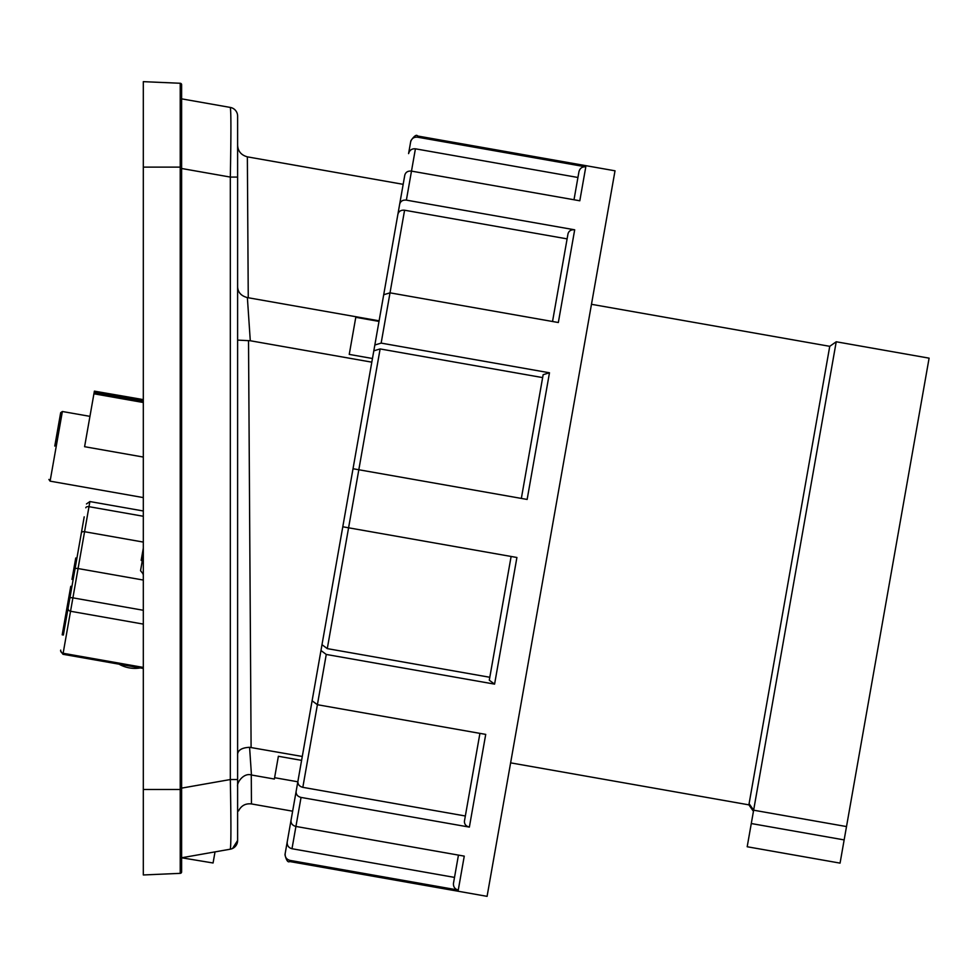 <?xml version="1.0" encoding="UTF-8"?>
<svg xmlns="http://www.w3.org/2000/svg" width="978" height="978" viewBox="0 0 978 978"><rect width="100%" height="100%" fill="white"/><g stroke="black" fill="none" stroke-linecap="round" stroke-linejoin="round"><path stroke-width="1.47" d="M143.314 548.12L141.162 560.357L142.323 560.565L140.539 570.712L142.482 559.66A2.946 2.934 10 0 0 143.314 562.252M143.314 554.917L142.482 559.66M76.003 563.304L76.907 558.218L75.648 558.536L71.981 579.379L73.142 579.575L75.991 563.389L74.841 563.108L76.003 563.304M74.939 569.343L73.778 569.135M68.362 606.629L67.201 606.421L62.445 633.414L62.201 634.82L63.362 635.015L63.607 633.622L62.445 633.414M65.44 623.218L64.279 623.01M65.196 624.612L64.035 624.404M63.374 628.157L64.536 628.365L64.78 626.959L63.619 626.764M64.536 628.365L63.607 633.622M71.907 586.519L70.758 586.311L67.176 606.629M84.206 516.836L63.362 635.015M65.489 622.962L83.301 521.959M142.654 558.719L141.492 558.511M142.543 559.306L141.382 559.098M141.162 560.357L142.25 560.956M54.78 446.066L60.673 412.692L54.78 446.066M143.314 574.11L140.539 570.712M143.314 402.508L93.925 393.792L94.365 391.298L143.314 399.929M93.925 393.792L84.597 446.701L143.314 457.056M143.314 399.611L94.401 391.139L143.314 399.757M140.355 667.925A29.474 26.919 -170 0 1 119.059 664.172M510.626 762.852L748.891 804.857L749.099 803.684L753.635 810.2L747.192 846.752L840.065 863.122L844.148 839.906L751.287 823.537M591.482 304.305L829.747 346.322L749.099 803.684M829.747 346.322L836.227 341.774L753.635 810.2L846.508 826.569L844.148 839.906M836.227 341.774L929.1 358.156L846.508 826.569M417.667 136.015C416.494 134.292 414.22 135.881 410.846 140.795L408.584 153.619C409.55 150.147 411.824 148.546 415.418 148.815L577.937 177.483L578.964 171.651C579.93 168.179 582.203 166.578 585.798 166.859L417.472 137.177L417.667 136.015L615.015 170.808L487.081 896.349L289.745 861.545L289.94 860.383C286.481 859.417 284.879 857.131 285.173 853.537L284.965 854.723C286.346 860.42 287.948 862.694 289.745 861.545M301.041 797.425L469.367 827.107L485.724 734.392L317.398 704.71L326.261 654.453L320.967 650.517L291.016 820.383C290.821 823.5 292.459 825.53 295.931 826.447L301.041 797.425C297.569 796.508 295.931 794.478 296.126 791.361M458.266 890.066L464.257 856.129L295.931 826.447L291.994 848.733L454.513 877.4L458.45 855.102L453.486 883.22C453.205 886.814 454.807 889.088 458.266 890.066L289.94 860.383M585.798 166.859L579.807 200.783L411.481 171.113C407.899 170.783 405.674 172.128 404.794 175.123L403.168 184.329L247.361 156.847L247.568 188.693M404.794 175.123L397.899 214.243C398.767 211.236 401.004 209.903 404.586 210.221L567.106 238.876L552.533 321.505L567.998 233.828C568.878 230.832 571.103 229.488 574.685 229.806L406.371 200.135L415.418 148.815M574.685 229.806L558.34 322.52L390.014 292.838L383.706 294.733L374.843 345.002L381.151 343.107L404.586 210.221M521.347 498.413L543.157 374.684L549.477 372.789L381.151 343.107M549.477 372.789L527.142 499.44L353.021 468.731L342.789 526.775L348.584 527.802L380.124 348.938L542.643 377.594M326.261 654.453L494.587 684.123L516.91 557.484L348.584 527.802L327.288 648.622L489.807 677.277M297.911 781.275C297.715 784.393 299.354 786.422 302.825 787.339L465.345 815.994M469.367 827.107C465.895 826.178 464.257 824.161 464.452 821.043L479.917 733.378M291.994 848.733C288.534 847.767 286.933 845.481 287.226 841.887L285.173 853.537M494.587 684.123L489.293 680.199L511.115 556.458M327.288 648.622L321.994 644.685L320.967 650.517M238.534 810.945L238.681 810.652C241.419 805.517 245.674 803.268 251.456 803.928L292.63 811.19L291.016 820.383M292.789 810.297L287.226 841.887M410.638 141.969C411.604 138.497 413.877 136.896 417.472 137.177M399.672 204.145C400.552 201.15 402.789 199.805 406.371 200.135M374.843 345.002L373.816 350.821L380.124 348.938M312.104 700.786L317.398 704.71L302.825 787.339M342.789 526.775L321.994 644.685M373.816 350.821L353.021 468.731M397.899 214.243L383.706 294.733M578.964 171.651L574 199.769M378.999 321.407L355.784 317.312L349.244 354.403L372.459 358.498L302.288 756.471L249.586 747.302L251.456 775.004C243.901 772.449 236.566 782.522 237.617 786.605M251.456 775.004L274.366 779.038L278.375 756.275L301.591 760.371L297.825 781.789L274.598 777.693M181.627 84.744A1.479 1.479 0 0 0 180.221 83.264L143.314 81.651L143.314 874.968L180.221 873.354A1.479 1.479 0 0 0 181.627 871.887L181.627 84.744L181.627 167.116L180.221 167.116L180.221 873.354A1.479 1.479 0 0 0 181.627 871.887A1.479 1.479 0 0 1 180.221 873.354L143.314 874.968M379.097 320.821L248.253 297.752L247.361 156.847C241.199 155.123 237.947 151.26 237.617 145.245M236.248 845.224L237.617 840.481L232.556 848.476L233.852 847.718M237.617 840.481L237.617 815.738L237.617 840.481A8.839 8.839 0 0 1 230.319 849.185A8.839 8.839 0 0 0 237.617 840.481L237.617 116.137A8.839 8.839 0 0 0 230.319 107.433C231.114 111.614 231.114 134.83 230.319 177.079L237.617 177.079M215.026 851.887L213.07 862.987L181.602 857.779L230.319 849.185C231.114 845.004 231.114 821.789 230.319 779.539L237.617 779.539M237.617 754.075C238.167 749.943 242.165 747.693 249.586 747.302M248.253 297.752L247.373 297.593C241.187 295.955 237.947 292.398 237.617 286.945M371.811 362.166L250.282 340.747L247.373 297.593M250.282 340.747L237.617 340.099M251.101 747.449L248.522 340.589M251.456 803.928L251.273 774.967M230.319 107.433L181.627 98.851M75.709 564.978L74.548 564.771M70.734 593.181L69.572 592.974M69.389 600.859L68.228 600.651M73.35 578.353L72.189 578.157M143.314 497.594L50.098 481.152L62.372 411.506L60.673 412.692M85.795 507.79A2.946 1.65 10 0 1 88.986 506.677L89.89 501.555L86.467 503.951M143.314 668.451L62.959 654.282L63.13 653.28A2.946 2.69 -170 0 1 60.697 650.113M81.382 532.827A2.946 1.65 10 0 1 84.573 531.714L88.986 506.677L143.314 516.262M143.314 667.412L63.13 653.28L70.538 611.262A2.946 2.69 -170 0 1 68.105 608.108M75.049 568.731A2.946 0.709 10 0 1 78.069 568.548L84.573 531.714L143.314 542.081M143.314 624.098L70.538 611.262L72.91 597.851A2.946 0.709 -170 0 0 69.878 598.047M143.314 610.272L72.91 597.851L78.069 568.548L143.314 580.052M142.935 574.049L143.314 571.885M94.145 392.581L143.314 401.249M180.221 83.264L180.221 167.116L143.314 167.116M143.314 789.503L181.627 789.503M181.627 168.497L230.319 177.079L230.319 779.539L181.627 788.121M76.907 558.218L75.746 558.01M50.098 481.152L48.9 479.44M89.952 416.359L62.372 411.506M62.959 654.282L60.563 650.871M143.314 510.981L89.89 501.555M748.891 804.857L753.439 811.349"/></g></svg>
